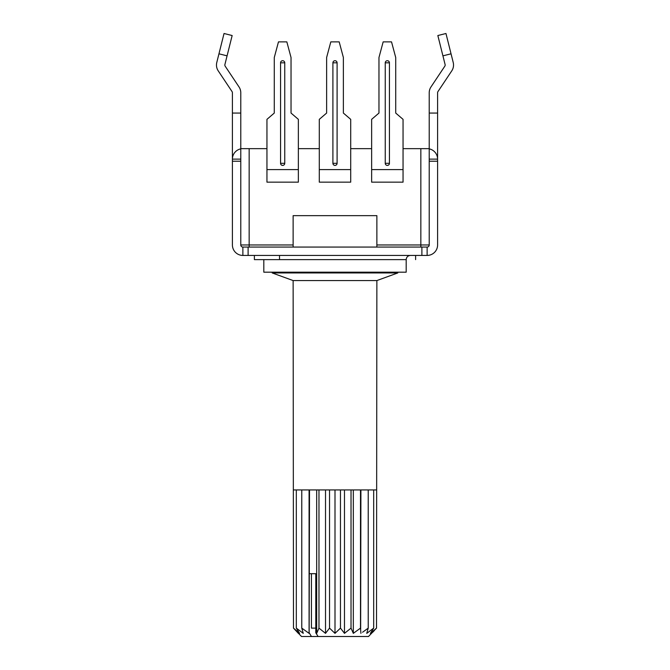 <?xml version="1.0" encoding="UTF-8"?>
<svg xmlns="http://www.w3.org/2000/svg" width="670" height="670" viewBox="0 0 670 670"><rect width="100%" height="100%" fill="white"/><g stroke="black" fill="none" stroke-linecap="round" stroke-linejoin="round"><path stroke-width="1" d="M403.047 148.656L429.219 148.656L429.219 244.969A2.094 2.094 0 0 1 427.125 247.062L376.875 247.062L376.875 215.656L293.125 215.656L293.125 247.062L242.875 247.062L242.875 255.438A10.469 10.469 0 0 1 232.406 244.969L232.406 161.219L240.781 161.219M415.609 255.438L415.609 259.625M279.516 255.438L279.516 259.625L254.391 259.625L254.391 255.438M266.953 148.656L240.781 148.656L240.781 244.969A2.094 2.094 0 0 0 242.875 247.062L248.109 247.062L248.109 255.438L242.875 255.438M371.641 148.656L350.703 148.656M319.297 148.656L298.359 148.656M429.219 148.866A10.469 10.469 0 0 1 437.594 159.125L437.594 244.969A10.469 10.469 0 0 1 427.125 255.438L248.109 255.438M376.875 247.062L293.125 247.062M427.125 255.438L427.125 247.062L421.891 247.062L421.891 255.438M263.812 259.625L263.812 272.188L406.188 272.188L406.188 259.625C406.439 257.079 407.829 255.689 410.375 255.438M240.781 113.062L232.406 113.062L232.406 92.762A2.094 2.094 0 0 0 232.054 91.597L218.227 70.852A10.469 10.469 0 0 1 216.778 62.511L224.031 33.5L232.155 35.535L224.902 64.538A2.094 2.094 0 0 0 225.195 66.204L239.022 86.949A10.469 10.469 0 0 1 240.781 92.762L240.781 148.656M232.406 113.062L232.406 161.219M240.781 159.125L232.406 159.125A10.469 10.469 0 0 1 240.781 148.866M429.219 148.656L429.219 92.762A10.469 10.469 0 0 1 430.978 86.949L444.805 66.204A2.094 2.094 0 0 0 445.098 64.538L437.845 35.535L445.969 33.5L451.044 53.809L442.92 55.845M429.219 159.125L437.594 159.125L437.594 92.762A2.094 2.094 0 0 1 437.945 91.597L451.773 70.852A10.469 10.469 0 0 0 453.221 62.511L451.044 53.809M429.219 161.219L437.594 161.219M437.594 113.062L429.219 113.062M350.703 169.594L350.703 119.344L343.375 113.062L343.375 57.503L339.188 41.875L330.812 41.875L326.625 57.503L326.625 113.062L319.297 119.344L319.297 182.156L350.703 182.156L350.703 169.594L319.297 169.594M332.906 163.312L332.906 62.812A2.094 2.094 0 0 1 335 60.719A2.094 2.094 0 0 1 337.094 62.812L337.094 163.312A2.094 2.094 0 0 1 335 165.406A2.094 2.094 0 0 1 332.906 163.312L337.094 163.312M298.359 169.594L298.359 119.344L291.031 113.062L291.031 57.503L286.844 41.875L278.469 41.875L274.281 57.503L274.281 113.062L266.953 119.344L266.953 182.156L298.359 182.156L298.359 169.594L266.953 169.594M280.562 163.312L280.562 62.812A2.094 2.094 0 0 1 282.656 60.719A2.094 2.094 0 0 1 284.75 62.812L284.75 163.312A2.094 2.094 0 0 1 282.656 165.406A2.094 2.094 0 0 1 280.562 163.312L284.75 163.312M403.047 169.594L403.047 119.344L395.719 113.062L395.719 57.503L391.531 41.875L383.156 41.875L378.969 57.503L378.969 113.062L371.641 119.344L371.641 182.156L403.047 182.156L403.047 169.594L371.641 169.594M385.25 163.312L385.25 62.812A2.094 2.094 0 0 1 387.344 60.719A2.094 2.094 0 0 1 389.438 62.812L389.438 163.312A2.094 2.094 0 0 1 387.344 165.406A2.094 2.094 0 0 1 385.25 163.312L389.438 163.312M371.641 632.346L376.515 628.125L368.5 636.5L311.441 636.5L309.146 632.748L309.507 489.938L301.776 489.938L301.776 628.125L309.088 633.359L309.146 632.748M318.091 636.5L315.788 632.748L315.788 573.688L311.441 573.688L311.441 628.125L315.788 628.125M316.684 633.359L315.788 632.748M316.675 489.938L316.675 633.359L318.979 628.125L325.519 633.359L329.531 628.125L335 633.359L340.469 628.125L344.481 633.359L351.021 628.125L353.325 633.359L353.325 489.938M315.788 573.688L309.507 573.688M309.088 489.938L309.088 633.359M311.441 636.5L301.5 636.5L293.485 628.125L299.607 633.359L296.316 628.125L303.267 633.359L301.776 628.125M298.359 633.359L293.485 628.125L293.125 280.562L272.188 272.941L397.812 272.941L376.875 280.562L376.515 628.125M299.607 633.359L298.359 632.346M360.912 489.938L360.644 630.16M368.307 632.237L366.733 633.359L368.224 628.125L362.571 632.237M372.755 632.22L374.287 630.604M370.393 633.359L373.684 628.125L366.733 633.359M360.912 633.359L360.493 628.125L353.316 633.359M376.515 489.938L318.979 489.938L318.979 628.125M318.979 489.938L309.507 489.938M301.776 489.938L296.316 489.938L296.316 628.125M373.684 489.938L373.684 628.125M368.224 489.938L368.224 628.125M360.493 489.938L360.493 628.125M351.021 489.938L351.021 628.125M344.481 489.938L344.481 633.359M340.469 489.938L340.469 628.125M335 489.938L335 633.359M329.531 489.938L329.531 628.125M325.519 489.938L325.519 633.359M296.316 489.938L293.485 489.938M376.875 280.562L293.125 280.562M397.812 272.188L397.812 272.941M293.125 244.969L249.156 244.969L249.156 247.062M249.156 148.656L249.156 244.969L240.781 244.969M420.844 148.656L420.844 244.969L429.219 244.969A2.094 2.094 0 0 1 427.125 247.062M376.875 244.969L420.844 244.969L420.844 247.062M406.188 259.625L279.516 259.625M218.956 53.809L227.08 55.845M332.906 62.812L337.094 62.812M280.562 62.812L284.75 62.812M385.25 62.812L389.438 62.812M272.188 272.188L272.188 272.941"/></g></svg>
